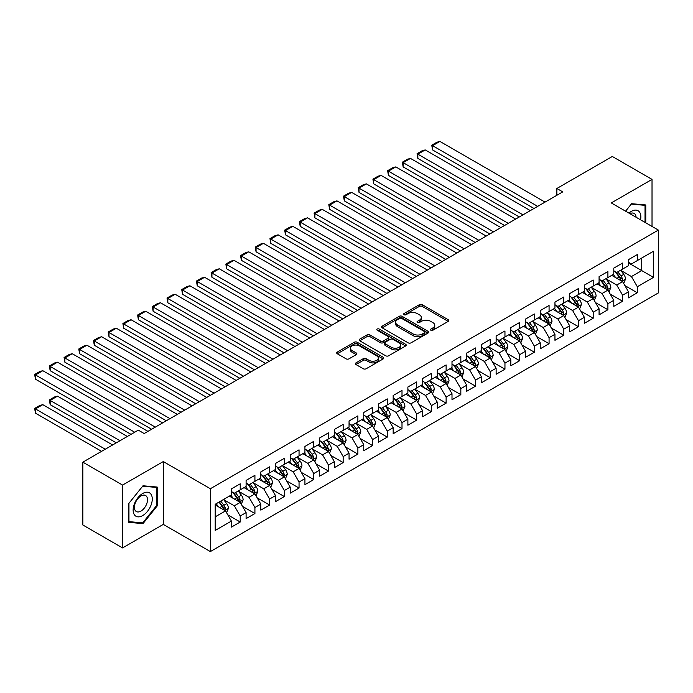 <?xml version="1.0" encoding="UTF-8"?>
<svg xmlns="http://www.w3.org/2000/svg" width="693" height="693" viewBox="0 0 693 693"><rect width="100%" height="100%" fill="white"/><g stroke="black" fill="none" stroke-linecap="round" stroke-linejoin="round"><path stroke-width="1.04" d="M430.864 330.232A1.429 0.823 0 0 0 432.891 330.232L448.224 321.37A2.044 1.178 0 0 0 448.821 320.538A2.044 1.178 0 0 0 448.224 319.707L422.245 304.703A2.044 1.178 0 0 0 419.352 304.703L404.019 313.557A1.429 0.823 0 0 0 403.595 314.146A1.429 0.823 0 0 0 404.019 314.726A1.429 0.823 0 0 0 406.037 314.726L408.021 313.582A6.532 3.768 0 0 1 417.264 313.582L419.43 314.83A6.532 3.768 0 0 1 421.335 317.498A6.532 3.768 0 0 1 419.43 320.166L417.437 321.309A1.429 0.823 0 0 0 417.021 321.899A1.429 0.823 0 0 0 417.437 322.479A1.429 0.823 0 0 0 419.464 322.479L421.448 321.335A6.532 3.768 0 0 1 430.682 321.335L432.848 322.583A6.532 3.768 0 0 1 434.762 325.251A6.532 3.768 0 0 1 432.848 327.919L430.864 329.062A1.429 0.823 0 0 0 430.448 329.643A1.429 0.823 0 0 0 430.864 330.232L430.864 329.062M355.977 362.881A2.044 1.178 0 0 0 355.379 363.712A2.044 1.178 0 0 0 355.977 364.544L363.271 368.754A2.044 1.178 0 0 0 366.155 368.754L383.194 358.922A2.044 1.178 0 0 0 383.792 358.09A2.044 1.178 0 0 0 383.194 357.259L357.207 342.255A2.044 1.178 0 0 0 354.314 342.255L337.283 352.087A2.044 1.178 0 0 0 336.685 352.919A2.044 1.178 0 0 0 337.283 353.751L346.093 358.835A2.044 1.178 0 0 0 348.977 358.835L356.263 354.625A2.044 1.178 0 0 0 356.86 353.794A2.044 1.178 0 0 0 356.263 352.962L351.897 350.441A5.457 3.153 0 0 1 350.303 348.215A5.457 3.153 0 0 1 353.673 345.296A5.457 3.153 0 0 1 359.624 345.98L376.732 355.856A5.457 3.153 0 0 1 378.326 358.09A5.457 3.153 0 0 1 374.956 361.001A5.457 3.153 0 0 1 369.005 360.317L366.155 358.671A2.044 1.178 0 0 0 363.271 358.671L355.977 362.881L355.977 364.544L363.271 360.369L363.271 358.671M122.557 485.083L122.557 547.92L163.297 524.402L163.297 461.564L122.557 485.083L82.848 462.162L138.297 430.145L144.179 433.541L562.751 191.883L556.869 188.487L556.869 195.279M163.297 461.564L210.36 488.738L658.35 230.093L658.35 292.931L210.36 551.576L210.36 488.738M652.026 226.438L652.026 179.4L611.287 202.919L658.35 230.093M652.026 179.4L612.317 156.471L556.869 188.487M408.168 342.836A2.044 1.178 0 0 0 411.053 342.836L428.083 333.004A2.044 1.178 0 0 0 428.69 332.164A2.044 1.178 0 0 0 428.083 331.332L402.105 316.329A2.044 1.178 0 0 0 399.211 316.329L382.181 326.169A2.044 1.178 0 0 0 381.583 327.001A2.044 1.178 0 0 0 382.181 327.832L408.168 342.836M377.772 330.535A1.429 0.823 0 0 1 379.218 330.743L405.613 345.98L388.608 355.795A2.044 1.178 0 0 1 385.715 355.795L359.728 340.791L359.728 339.128A2.044 1.178 0 0 0 359.13 339.96A2.044 1.178 0 0 0 359.728 340.791M359.728 339.128L367.021 334.918A2.044 1.178 0 0 1 369.906 334.918L380.448 340.999A2.044 1.178 0 0 0 383.333 340.999L388.175 338.21A2.044 1.178 0 0 0 388.773 337.378A2.044 1.178 0 0 0 388.175 336.547L377.2 330.206A1.429 0.823 0 0 1 376.784 329.625A1.429 0.823 0 0 1 377.659 328.863A1.429 0.823 0 0 1 379.218 329.045L405.639 344.291A2.044 1.178 0 0 1 406.237 345.131A2.044 1.178 0 0 1 405.639 345.963L405.639 344.291M628.49 262.95L641.727 270.599L641.727 258.03L653.499 251.238L637.317 260.577L637.317 254.548L628.49 259.641L628.49 265.67L622.609 269.066L622.609 263.037L613.79 268.13L613.79 274.159L607.9 277.555L607.9 271.526L599.081 276.628L599.081 282.657L593.199 286.053L593.199 280.024L584.372 285.118L584.372 291.147L578.49 294.542L578.49 288.513L569.663 293.607L569.663 299.636L563.781 303.032L563.781 297.002L554.954 302.096L554.954 308.125L549.073 311.521L549.073 305.492L540.245 310.594L540.245 316.623L534.364 320.019L534.364 313.99L525.545 319.083L525.545 325.112L519.655 328.508L519.655 322.479L510.836 327.572L510.836 333.602L504.954 336.997L504.954 330.968L496.127 336.062L496.127 342.091L490.246 345.486L490.246 339.457L481.418 344.551L481.418 350.58L475.537 353.984L475.537 347.955L466.71 353.049L466.71 359.078L460.828 362.474L460.828 356.445L452.001 361.538L452.001 367.567L446.119 370.963L446.119 364.934L437.3 370.027L437.3 376.056L431.41 379.452L431.41 373.423L422.591 378.517L422.591 384.546L416.71 387.941L416.71 381.921L407.882 387.015L407.882 393.044L402.001 396.439L402.001 390.41L393.174 395.504L393.174 401.533L387.292 404.929L387.292 398.899L378.465 403.993L378.465 410.022L372.583 413.418L372.583 407.389L363.756 412.482L363.756 418.511L357.874 421.907L357.874 415.878L349.055 420.98L349.055 427.009L343.165 430.405L343.165 424.376L334.347 429.469L334.347 435.499L328.465 438.894L328.465 432.865L319.638 437.959L319.638 443.988L313.756 447.383L313.756 441.354L304.929 446.448L304.929 452.477L299.047 455.873L299.047 449.844L290.22 454.946L290.22 460.975L284.338 464.371L284.338 458.342L275.511 463.435L275.511 469.464L269.629 472.86L269.629 466.831L260.811 471.924L260.811 477.953L254.92 481.349L254.92 475.32L246.102 480.414L246.102 486.443L240.22 489.838L240.22 483.809L231.393 488.903L231.393 494.932L215.211 504.279L215.211 530.431L231.393 521.093L225.511 510.897L215.211 504.954M653.499 251.238L653.499 277.391L637.317 286.729L631.436 276.542L620.772 270.383M624.887 285.585L637.317 292.758L637.317 286.729M637.317 292.758L628.49 297.851L628.49 291.822L622.609 295.218L616.727 285.031L606.063 278.872M610.186 294.075L622.609 301.247L622.609 295.218M622.609 301.247L613.79 306.341L613.79 300.32L607.9 303.716L602.018 293.52L591.354 287.37M595.478 302.564L607.9 309.745L607.9 303.716M607.9 309.745L599.081 314.839L599.081 308.809L593.199 312.205L587.309 302.018L576.654 295.859M580.769 311.062L593.199 318.234L593.199 312.205M593.199 318.234L584.372 323.328L584.372 317.299L578.49 320.694L572.609 310.507L561.945 304.348M566.06 319.551L578.49 326.724L578.49 320.694M578.49 326.724L569.663 331.817L569.663 325.788L563.781 329.184L557.9 318.997L547.236 312.838M551.351 328.04L563.781 335.213L563.781 329.184M563.781 335.213L554.954 340.306L554.954 334.277L549.073 337.682L543.191 327.486L532.527 321.335M536.642 336.529L549.073 343.711L549.073 337.682M549.073 343.711L540.245 348.804L540.245 342.775L534.364 346.171L528.482 335.975L517.818 329.825M521.942 345.019L534.364 352.2L534.364 346.171M534.364 352.2L525.545 357.293L525.545 351.264L519.655 354.66L513.773 344.473L503.109 338.314M507.233 353.517L519.655 360.689L519.655 354.66M519.655 360.689L510.836 365.783L510.836 359.754L504.954 363.149L499.064 352.962L488.409 346.803M492.524 362.006L504.954 369.178L504.954 363.149M504.954 369.178L496.127 374.272L496.127 368.243L490.246 371.639L484.364 361.451L473.7 355.301M477.815 370.495L490.246 377.668L490.246 371.639M490.246 377.668L481.418 382.77L481.418 376.741L475.537 380.136L469.655 369.941L458.991 363.79M463.106 378.984L475.537 386.166L475.537 380.136M475.537 386.166L466.71 391.259L466.71 385.23L460.828 388.626L454.946 378.439L444.282 372.28M448.397 387.482L460.828 394.655L460.828 388.626M460.828 394.655L452.001 399.748L452.001 393.719L446.119 397.115L440.237 386.928L429.573 380.769M433.697 395.972L446.119 403.144L446.119 397.115M446.119 403.144L437.3 408.238L437.3 402.209L431.41 405.604L425.528 395.417L414.864 389.258M418.988 404.461L431.41 411.633L431.41 405.604M431.41 411.633L422.591 416.736L422.591 410.706L416.71 414.102L410.819 403.906L400.164 397.756M404.279 412.95L416.71 420.131L416.71 414.102M416.71 420.131L407.882 425.225L407.882 419.196L402.001 422.591L396.119 412.404L385.455 406.245M389.57 421.448L402.001 428.62L402.001 422.591M402.001 428.62L393.174 433.714L393.174 427.685L387.292 431.081L381.41 420.894L370.746 414.735M374.861 429.937L387.292 437.11L387.292 431.081M387.292 437.11L378.465 442.203L378.465 436.174L372.583 439.57L366.701 429.383L356.037 423.224M360.152 438.426L372.583 445.599L372.583 439.57M372.583 445.599L363.756 450.693L363.756 444.672L357.874 448.068L351.992 437.872L341.328 431.722M345.452 446.916L357.874 454.097L357.874 448.068M357.874 454.097L349.055 459.19L349.055 453.161L343.165 456.557L337.283 446.37L326.62 440.211M330.743 455.414L343.165 462.586L343.165 456.557M343.165 462.586L334.347 467.68L334.347 461.651L328.465 465.046L322.574 454.859L311.919 448.7M316.034 463.903L328.465 471.075L328.465 465.046M328.465 471.075L319.638 476.169L319.638 470.14L313.756 473.536L307.874 463.348L297.21 457.189M301.325 472.392L313.756 479.565L313.756 473.536M313.756 479.565L304.929 484.658L304.929 478.629L299.047 482.033L293.165 471.838L282.501 465.687M286.616 480.881L299.047 488.063L299.047 482.033M299.047 488.063L290.22 493.156L290.22 487.127L284.338 490.523L278.456 480.327L267.793 474.177M271.907 489.371L284.338 496.552L284.338 490.523M284.338 496.552L275.511 501.645L275.511 495.616L269.629 499.012L263.747 488.825L253.084 482.666M257.207 497.869L269.629 505.041L269.629 499.012M269.629 505.041L260.811 510.135L260.811 504.106L254.92 507.501L249.038 497.314L238.375 491.155M242.498 506.358L254.92 513.53L254.92 507.501M254.92 513.53L246.102 518.624L246.102 512.595L240.22 515.99L234.329 505.803L223.674 499.653M227.789 514.847L240.22 522.02L240.22 515.99M240.22 522.02L231.393 527.122L231.393 521.093M231.393 491.536L234.329 493.234L240.22 489.838M215.211 516.839L225.511 510.897M246.102 483.047L249.038 484.745L254.92 481.349M234.329 505.803L240.22 502.408L229.331 496.127M246.102 512.595L240.22 502.408M260.811 474.558L263.747 476.256L269.629 472.86M249.038 497.314L254.92 493.918L244.04 487.629M260.811 504.106L254.92 493.918M275.511 466.068L278.456 467.766L284.338 464.371M263.747 488.825L269.629 485.429L258.749 479.14M275.511 495.616L269.629 485.429M290.22 457.571L293.165 459.268L299.047 455.873M278.456 480.327L284.338 476.931L273.458 470.651M290.22 487.127L284.338 476.931M304.929 449.081L307.874 450.779L313.756 447.383M293.165 471.838L299.047 468.442L288.167 462.162M304.929 478.629L299.047 468.442M319.638 440.592L322.574 442.29L328.465 438.894M307.874 463.348L313.756 459.953L302.867 453.672M319.638 470.14L313.756 459.953M334.347 432.103L337.283 433.801L343.165 430.405M322.574 454.859L328.465 451.464L317.576 445.175M334.347 461.651L328.465 451.464M349.055 423.605L351.992 425.311L357.874 421.907M337.283 446.37L343.165 442.966L332.285 436.685M349.055 453.161L343.165 442.966M363.756 415.116L366.701 416.814L372.583 413.418M351.992 437.872L357.874 434.476L346.994 428.196M363.756 444.672L357.874 434.476M378.465 406.626L381.41 408.324L387.292 404.929M366.701 429.383L372.583 425.987L361.703 419.707M378.465 436.174L372.583 425.987M393.174 398.137L396.119 399.835L402.001 396.439M381.41 420.894L387.292 417.498L376.412 411.209M393.174 427.685L387.292 417.498M407.882 389.648L410.819 391.346L416.71 387.941M396.119 412.404L402.001 409.009L391.112 402.72M407.882 419.196L402.001 409.009M422.591 381.15L425.528 382.848L431.41 379.452M410.819 403.906L416.71 400.511L405.821 394.23M422.591 410.706L416.71 400.511M437.3 372.661L440.237 374.359L446.119 370.963M425.528 395.417L431.41 392.021L420.53 385.741M437.3 402.209L431.41 392.021M452.001 364.171L454.946 365.869L460.828 362.474M440.237 386.928L446.119 383.532L435.239 377.243M452.001 393.719L446.119 383.532M466.71 355.682L469.655 357.38L475.537 353.984M454.946 378.439L460.828 375.043L449.948 368.754M466.71 385.23L460.828 375.043M481.418 347.184L484.364 348.882L490.246 345.486M469.655 369.941L475.537 366.545L464.656 360.265M481.418 376.741L475.537 366.545M496.127 338.695L499.064 340.393L504.954 336.997M484.364 361.451L490.246 358.056L479.357 351.775M496.127 368.243L490.246 358.056M510.836 330.206L513.773 331.904L519.655 328.508M499.064 352.962L504.954 349.567L494.066 343.278M510.836 359.754L504.954 349.567M525.545 321.717L528.482 323.414L534.364 320.019M513.773 344.473L519.655 341.077L508.775 334.788M525.545 351.264L519.655 341.077M540.245 313.219L543.191 314.917L549.073 311.521M528.482 335.975L534.364 332.579L523.484 326.299M540.245 342.775L534.364 332.579M554.954 304.729L557.9 306.427L563.781 303.032M543.191 327.486L549.073 324.09L538.192 317.81M554.954 334.277L549.073 324.09M569.663 296.24L572.609 297.938L578.49 294.542M557.9 318.997L563.781 315.601L552.901 309.321M569.663 325.788L563.781 315.601M584.372 287.751L587.309 289.449L593.199 286.053M572.609 310.507L578.49 307.112L567.602 300.823M584.372 317.299L578.49 307.112M599.081 279.253L602.018 280.96L607.9 277.555M587.309 302.018L593.199 298.614L582.311 292.333M599.081 308.809L593.199 298.614M613.79 270.764L616.727 272.462L622.609 269.066M602.018 293.52L607.9 290.124L597.019 283.844M613.79 300.32L607.9 290.124M628.49 262.275L631.436 263.972L637.317 260.577M616.727 285.031L622.609 281.635L611.728 275.355M628.49 291.822L622.609 281.635M82.848 462.162L82.848 524.999L122.557 547.92M163.297 524.402L210.36 551.576M631.436 276.542L641.727 270.599L653.499 277.391M645.772 222.834L645.772 204.963L631.583 203.699L625.571 211.166M157.19 505.968L157.19 487.049L143.001 485.776L128.811 503.43L128.811 522.357L143.001 523.622L157.19 505.968L156.453 505.543M431.436 330.431L432.848 329.617A6.532 3.768 0 0 0 434.762 326.949L434.762 325.251M421.335 317.498L421.335 319.196A6.532 3.768 0 0 1 419.43 321.864L418.009 322.678M448.198 321.387L422.245 306.401A2.044 1.178 0 0 0 419.352 306.401L404.582 314.925M428.057 333.012L402.105 318.026A2.044 1.178 0 0 0 399.211 318.026L382.207 327.85L382.181 326.169M424.48 332.753A1.429 0.823 0 0 0 424.896 332.164A1.429 0.823 0 0 0 424.48 331.583L401.671 318.416A1.429 0.823 0 0 0 399.644 318.416L397.557 319.62A6.532 3.768 0 0 0 395.642 322.288A6.532 3.768 0 0 0 397.557 324.956L413.149 333.957A6.532 3.768 0 0 0 422.384 333.957L424.48 332.753L424.48 334.45A1.429 0.823 0 0 0 424.896 333.861L424.896 332.164M395.642 322.288L395.642 323.986A6.532 3.768 0 0 0 397.557 326.654L397.557 324.956M424.48 334.45L422.384 335.655A6.532 3.768 0 0 1 413.149 335.655L397.557 326.654M359.762 340.809L367.021 336.616L367.021 334.918M388.773 337.378L388.773 339.076A2.044 1.178 0 0 1 388.175 339.908L383.333 342.697A2.044 1.178 0 0 1 380.448 342.697L369.906 336.616A2.044 1.178 0 0 0 367.021 336.616M391.38 347.314A5.457 3.153 0 0 0 397.332 347.999A5.457 3.153 0 0 0 400.71 345.088A5.457 3.153 0 0 0 399.107 342.853L393.078 339.379A2.044 1.178 0 0 0 390.194 339.379L385.36 342.169A2.044 1.178 0 0 0 384.762 343A2.044 1.178 0 0 0 385.36 343.832L391.38 347.314L391.38 349.012A5.457 3.153 0 0 0 397.332 349.696A5.457 3.153 0 0 0 400.71 346.786L400.71 345.088M384.762 343L384.762 344.698A2.044 1.178 0 0 0 385.36 345.53L385.36 343.832M391.38 349.012L385.36 345.53M378.326 358.09L378.326 359.788A5.457 3.153 0 0 1 374.956 362.699A5.457 3.153 0 0 1 369.005 362.015L366.155 360.369A2.044 1.178 0 0 0 363.271 360.369M350.303 348.215L350.303 349.913A5.457 3.153 0 0 0 351.897 352.139L351.897 350.441M356.263 352.962L356.263 354.625L351.897 352.139M383.16 358.939L357.207 343.953A2.044 1.178 0 0 0 354.314 343.953L337.309 353.768M141.502 522.756L143.001 523.622M623.7 283.524L625.519 279.071A5.509 3.179 -120 0 0 623.761 274.376L620.642 270.209M615.661 277.624L613.288 274.454M432.562 183.888L504.582 225.468L403.144 166.9L402.338 162.188L407.484 159.217L410.499 158.411L403.144 162.656L403.144 166.9M621.569 281.037L622.548 279.305A5.509 3.179 -120 0 0 620.971 275.987L617.844 271.821M616.06 272.08L619.923 277.235A2.807 1.62 60 0 1 620.434 278.084L622.548 279.305M615.089 271.517L619.204 277.009A5.509 3.179 60 0 1 620.781 280.327L620.893 280.648M537.673 206.358L432.562 145.669L432.562 149.922L534 208.48M545.027 202.113L439.916 141.424L432.562 145.669L431.748 145.209L436.902 142.23L439.916 141.424M432.562 149.922L431.748 145.209M608.991 292.013L610.819 287.56A5.509 3.179 -120 0 0 609.052 282.865L605.933 278.699M600.952 286.114L598.579 282.943M417.853 192.377L489.873 233.957L388.435 175.39L387.63 170.677L392.775 167.706L395.79 166.9L388.435 171.145L388.435 175.39M606.869 289.527L607.839 287.794A5.509 3.179 -120 0 0 606.262 284.485L603.135 280.31M601.351 280.57L605.214 285.724A2.807 1.62 60 0 1 605.725 286.573L607.839 287.794M600.381 280.015L604.495 285.499A5.509 3.179 60 0 1 606.072 288.816L606.184 289.137M594.282 300.502L596.11 296.05A5.509 3.179 -120 0 0 594.351 291.363L591.224 287.188M586.243 294.603L583.87 291.432M403.144 200.866L475.164 242.446L373.735 183.879L372.921 179.166L378.066 176.195L381.081 175.39L373.735 179.634L373.735 183.879M592.16 298.016L593.13 296.292A5.509 3.179 -120 0 0 591.553 292.974L588.426 288.799M586.65 289.059L590.505 294.213A2.807 1.62 60 0 1 591.016 295.062L593.13 296.292M585.68 288.505L589.786 293.988A5.509 3.179 60 0 1 591.363 297.306L591.475 297.626M522.964 214.847L417.853 154.167L417.853 158.411L519.291 216.97M530.318 210.603L425.207 149.922L417.853 154.167L417.047 153.699L422.193 150.727L425.207 149.922M417.853 158.411L417.047 153.699M508.264 223.345L402.338 162.188M515.618 219.101L410.499 158.411M640.557 219.82A13.522 7.805 120 0 0 639.57 212.153A13.522 7.805 120 0 0 628.932 213.106M636.079 217.238A9.252 5.345 120 0 0 635.212 214.397A9.252 5.345 120 0 0 634.173 213.427A9.252 5.345 120 0 0 629.928 213.687M631.262 204.097L645.036 205.345L645.036 222.41M644.126 204.816L645.036 205.345M625.606 211.183L631.288 204.114M134.425 514.83A13.522 7.805 120 0 0 147.488 511.33A13.522 7.805 120 0 0 150.987 494.23A13.522 7.805 120 0 0 137.924 497.73A13.522 7.805 120 0 0 134.425 514.83M135.3 510.576A9.252 5.345 120 0 0 136.339 511.538A9.252 5.345 120 0 0 144.95 507.224A9.252 5.345 120 0 0 146.63 496.474A9.252 5.345 120 0 0 145.591 495.512A9.252 5.345 120 0 0 136.98 499.835A9.252 5.345 120 0 0 135.3 510.576M142.706 486.191L156.453 487.422L156.453 505.76L142.706 522.869L128.959 521.638L128.959 503.3L142.68 486.183M155.544 486.902L156.453 487.422M579.573 308.991L581.401 304.548A5.509 3.179 -120 0 0 579.643 299.852L576.515 295.677M571.534 303.092L569.161 299.922M388.435 209.355L460.464 250.935L359.026 192.377L358.212 187.664L363.366 184.693L366.38 183.879L359.026 188.132L359.026 192.377M577.451 306.505L578.421 304.781A5.509 3.179 -120 0 0 576.845 301.464L573.726 297.297M571.942 297.557L575.796 302.702A2.807 1.62 60 0 1 576.307 303.56L578.421 304.781M570.971 296.994L575.077 302.486A5.509 3.179 60 0 1 576.663 305.795L576.767 306.115M564.873 317.489L566.692 313.037A5.509 3.179 -120 0 0 564.934 308.342L561.806 304.175M556.834 311.59L554.452 308.42M373.735 217.845L445.755 259.433L344.317 200.866L343.503 196.154L348.657 193.182L351.672 192.377L344.317 196.621L344.317 200.866M562.742 315.003L563.721 313.271A5.509 3.179 -120 0 0 562.136 309.953L559.017 305.786M557.233 306.046L561.087 311.192A2.807 1.62 60 0 1 561.599 312.049L563.721 313.271M556.262 305.483L560.377 310.975A5.509 3.179 60 0 1 561.954 314.293L562.066 314.605M493.555 231.834L387.63 170.677M500.909 227.59L395.79 166.9M478.846 240.324L372.921 179.166M486.2 236.079L381.081 175.39M550.164 325.979L551.983 321.526A5.509 3.179 -120 0 0 550.225 316.831L547.098 312.664M542.125 320.079L539.752 316.909M359.026 226.342L431.046 267.922L329.608 209.355L328.803 204.643L333.948 201.672L336.963 200.866L329.608 205.111L329.608 209.355M548.033 323.492L549.012 321.76A5.509 3.179 -120 0 0 547.435 318.451L544.308 314.276M542.524 314.535L546.379 319.69A2.807 1.62 60 0 1 546.89 320.538L549.012 321.76M541.554 313.972L545.668 319.464A5.509 3.179 60 0 1 547.245 322.782L547.357 323.103M464.137 248.813L358.212 187.664M471.491 244.568L366.38 183.879M535.455 334.468L537.274 330.015A5.509 3.179 -120 0 0 535.516 325.329L532.397 321.154M527.416 328.569L525.043 325.398M344.317 234.832L416.337 276.412L314.899 217.845L314.094 213.132L319.239 210.161L322.254 209.355L314.899 213.6L314.899 217.845M533.324 331.982L534.303 330.249A5.509 3.179 -120 0 0 532.726 326.94L529.599 322.765M527.815 323.025L531.678 328.179A2.807 1.62 60 0 1 532.189 329.028L534.303 330.249M526.845 322.47L530.959 327.954A5.509 3.179 60 0 1 532.536 331.271L532.648 331.592M449.428 257.311L343.503 196.154M456.782 253.058L351.672 192.377M520.746 342.957L522.574 338.513A5.509 3.179 -120 0 0 520.807 333.818L517.688 329.643M512.707 337.058L510.334 333.887M329.608 243.321L401.628 284.901L300.19 226.342L299.385 221.63L304.53 218.659L307.545 217.845L300.19 222.098L300.19 226.342M518.624 340.471L519.594 338.747A5.509 3.179 -120 0 0 518.017 335.429L514.89 331.263M513.106 331.523L516.969 336.668A2.807 1.62 60 0 1 517.48 337.526L519.594 338.747M512.136 330.959L516.25 336.451A5.509 3.179 60 0 1 517.827 339.761L517.94 340.081M506.037 351.446L507.865 347.002A5.509 3.179 -120 0 0 506.107 342.307L502.979 338.141M497.998 345.556L495.625 342.385M314.899 251.81L386.919 293.399L285.49 234.832L284.676 230.119L289.821 227.148L292.836 226.342L285.49 230.587L285.49 234.832M503.915 348.969L504.885 347.236A5.509 3.179 -120 0 0 503.309 343.919L500.181 339.752M498.406 340.012L502.26 345.157A2.807 1.62 60 0 1 502.771 346.015L504.885 347.236M497.435 339.449L501.541 344.941A5.509 3.179 60 0 1 503.118 348.258L503.231 348.57M491.328 359.944L493.156 355.492A5.509 3.179 -120 0 0 491.398 350.797L488.27 346.63M483.29 354.045L480.916 350.875M300.19 260.308L372.219 301.888L270.781 243.321L269.967 238.609L275.121 235.637L278.136 234.832L270.781 239.076L270.781 243.321M489.206 357.458L490.176 355.726A5.509 3.179 -120 0 0 488.6 352.408L485.481 348.241M483.697 348.501L487.551 353.655A2.807 1.62 60 0 1 488.063 354.504L490.176 355.726M482.726 347.938L486.832 353.43A5.509 3.179 60 0 1 488.418 356.748L488.522 357.068M476.628 368.433L478.447 363.981A5.509 3.179 -120 0 0 476.689 359.286L473.562 355.119M468.589 362.534L466.207 359.364M285.49 268.797L357.51 310.377L256.072 251.81L255.258 247.098L260.412 244.127L263.427 243.321L256.072 247.566L256.072 251.81M474.497 365.947L475.476 364.215A5.509 3.179 -120 0 0 473.891 360.906L470.772 356.73M468.988 356.99L472.843 362.144A2.807 1.62 60 0 1 473.354 362.993L475.476 364.215M468.018 356.436L472.132 361.919A5.509 3.179 60 0 1 473.709 365.237L473.821 365.558M461.919 376.923L463.738 372.479A5.509 3.179 -120 0 0 461.98 367.784L458.853 363.608M453.88 371.024L451.507 367.853M270.781 277.287L342.801 318.867L241.363 260.308L240.558 255.596L245.703 252.616L248.718 251.81L241.363 256.055L241.363 260.308M459.788 374.437L460.767 372.713A5.509 3.179 -120 0 0 459.19 369.395L456.063 365.22M454.279 365.48L458.134 370.634A2.807 1.62 60 0 1 458.645 371.491L460.767 372.713M453.309 364.925L457.423 370.417A5.509 3.179 60 0 1 459 373.726L459.112 374.047M447.21 385.412L449.029 380.968A5.509 3.179 -120 0 0 447.271 376.273L444.152 372.098M439.171 379.521L436.798 376.351M256.072 285.776L328.092 327.365L226.654 268.797L225.849 264.085L230.994 261.114L234.009 260.308L226.654 264.553L226.654 268.797M445.079 382.934L446.058 381.202A5.509 3.179 -120 0 0 444.482 377.884L441.354 373.718M439.57 373.977L443.433 379.123A2.807 1.62 60 0 1 443.944 379.981L446.058 381.202M438.6 373.414L442.714 378.906A5.509 3.179 60 0 1 444.291 382.215L444.404 382.536M432.501 393.91L434.329 389.457A5.509 3.179 -120 0 0 432.562 384.762L429.443 380.596M424.462 388.011L422.089 384.84M241.363 294.274L313.383 335.854L211.945 277.287L211.14 272.574L216.285 269.603L219.3 268.797L211.945 273.042L211.945 277.287M430.379 391.424L431.349 389.691A5.509 3.179 -120 0 0 429.773 386.373L426.645 382.207M424.861 382.467L428.724 387.621A2.807 1.62 60 0 1 429.236 388.47L431.349 389.691M423.891 381.904L428.005 387.396A5.509 3.179 60 0 1 429.582 390.713L429.695 391.034M417.792 402.399L419.62 397.947A5.509 3.179 -120 0 0 417.862 393.252L414.735 389.085M409.754 396.5L407.38 393.329M226.654 302.763L298.674 344.343L197.245 285.776L196.431 281.063L201.576 278.092L204.591 277.287L197.245 281.531L197.245 285.776M415.67 399.913L416.64 398.18A5.509 3.179 -120 0 0 415.064 394.871L411.937 390.696M410.161 390.956L414.016 396.11A2.807 1.62 60 0 1 414.527 396.959L416.64 398.18M409.191 390.402L413.297 395.885A5.509 3.179 60 0 1 414.873 399.203L414.986 399.523M403.083 410.888L404.911 406.436A5.509 3.179 -120 0 0 403.153 401.749L400.026 397.574M395.045 404.989L392.671 401.819M211.945 311.252L283.974 352.832L182.536 294.274L181.722 289.561L186.876 286.581L189.891 285.776L182.536 290.02L182.536 294.274M400.961 408.402L401.931 406.678A5.509 3.179 -120 0 0 400.355 403.361L397.236 399.185M395.452 399.445L399.307 404.599A2.807 1.62 60 0 1 399.818 405.457L401.931 406.678M394.482 398.891L398.588 404.374A5.509 3.179 60 0 1 400.173 407.692L400.277 408.012M388.383 419.378L390.202 414.934A5.509 3.179 -120 0 0 388.444 410.239L385.317 406.063M380.344 413.478L377.962 410.317M197.245 319.742L269.265 361.322L167.827 302.763L167.013 298.051L172.167 295.079L175.182 294.274L167.827 298.518L167.827 302.763M386.252 416.9L387.231 415.168A5.509 3.179 -120 0 0 385.646 411.85L382.527 407.683M380.743 407.943L384.598 413.089A2.807 1.62 60 0 1 385.109 413.946L387.231 415.168M379.773 407.38L383.887 412.872A5.509 3.179 60 0 1 385.464 416.181L385.577 416.502M373.674 427.876L375.493 423.423A5.509 3.179 -120 0 0 373.735 418.728L370.608 414.561M365.635 421.976L363.262 418.806M182.536 328.231L254.556 369.819L153.118 311.252L152.313 306.54L157.458 303.569L160.473 302.763L153.118 307.008L153.118 311.252M371.543 425.389L372.522 423.657A5.509 3.179 -120 0 0 370.946 420.339L367.818 416.172M366.034 416.432L369.889 421.587A2.807 1.62 60 0 1 370.4 422.435L372.522 423.657M365.064 415.869L369.178 421.361A5.509 3.179 60 0 1 370.755 424.679L370.868 425M358.965 436.365L360.784 431.912A5.509 3.179 -120 0 0 359.026 427.217L355.907 423.051M350.927 430.466L348.553 427.295M167.827 336.729L239.847 378.309L138.409 319.742L137.604 315.029L142.749 312.058L145.764 311.252L138.409 315.497L138.409 319.742M356.834 433.879L357.813 432.146A5.509 3.179 -120 0 0 356.237 428.837L353.109 424.662M351.325 424.922L355.188 430.076A2.807 1.62 60 0 1 355.7 430.925L357.813 432.146M350.355 424.359L354.469 429.851A5.509 3.179 60 0 1 356.046 433.168L356.159 433.489M344.256 444.854L346.084 440.401A5.509 3.179 -120 0 0 344.317 435.715L341.199 431.54M336.218 438.955L333.844 435.784M153.118 345.218L225.138 386.798L123.701 328.231L122.895 323.518L128.04 320.547L131.055 319.742L123.701 323.986L123.701 328.231M342.134 442.368L343.104 440.644A5.509 3.179 -120 0 0 341.528 437.326L338.401 433.151M336.616 433.411L340.48 438.565A2.807 1.62 60 0 1 340.991 439.414L343.104 440.644M335.646 432.856L339.761 438.34A5.509 3.179 60 0 1 341.337 441.658L341.45 441.978M329.547 453.343L331.375 448.899A5.509 3.179 -120 0 0 329.617 444.204L326.49 440.029M321.509 447.444L319.135 444.274M138.409 353.707L210.429 395.287L109 336.729L108.186 332.016L113.331 329.045L116.346 328.231L109 332.484L109 336.729M327.425 450.857L328.395 449.133A5.509 3.179 -120 0 0 326.819 445.816L323.692 441.649M321.916 441.909L325.771 447.054A2.807 1.62 60 0 1 326.282 447.912L328.395 449.133M320.946 441.346L325.052 446.838A5.509 3.179 60 0 1 326.628 450.147L326.741 450.467M314.839 461.841L316.666 457.389A5.509 3.179 -120 0 0 314.908 452.694L311.781 448.527M306.8 455.942L304.426 452.772M123.701 362.196L195.729 403.785L94.291 345.218L93.477 340.506L98.631 337.534L101.646 336.729L94.291 340.973L94.291 345.218M312.716 459.355L313.686 457.623A5.509 3.179 -120 0 0 312.11 454.305L308.991 450.138M307.207 450.398L311.062 455.544A2.807 1.62 60 0 1 311.573 456.401L313.686 457.623M306.237 449.835L310.343 455.327A5.509 3.179 60 0 1 311.928 458.645L312.032 458.957M300.138 470.33L301.957 465.878A5.509 3.179 -120 0 0 300.199 461.183L297.072 457.016M292.099 464.431L289.717 461.261M109 370.694L181.02 412.274L79.582 353.707L78.768 348.995L83.922 346.024L86.937 345.218L79.582 349.463L79.582 353.707M298.007 467.844L298.986 466.112A5.509 3.179 -120 0 0 297.401 462.803L294.282 458.627M292.498 458.887L296.353 464.041A2.807 1.62 60 0 1 296.864 464.89L298.986 466.112M291.528 458.324L295.642 463.816A5.509 3.179 60 0 1 297.219 467.134L297.332 467.454M285.429 478.82L287.249 474.367A5.509 3.179 -120 0 0 285.49 469.681L282.363 465.505M277.391 472.921L275.017 469.75M94.291 379.184L166.311 420.764L64.873 362.196L64.068 357.484L69.213 354.513L72.228 353.707L64.873 357.952L64.873 362.196M283.298 476.334L284.277 474.601A5.509 3.179 -120 0 0 282.701 471.292L279.574 467.117M277.789 467.377L281.644 472.531A2.807 1.62 60 0 1 282.155 473.38L284.277 474.601M276.819 466.822L280.934 472.305A5.509 3.179 60 0 1 282.51 475.623L282.623 475.944M270.72 487.309L272.54 482.865A5.509 3.179 -120 0 0 270.781 478.17L267.663 473.995M262.682 481.41L260.308 478.239M79.582 387.673L151.602 429.253L50.165 370.694L49.359 365.982L54.504 363.011L57.519 362.196L50.165 366.45L50.165 370.694M268.589 484.823L269.568 483.099A5.509 3.179 -120 0 0 267.992 479.781L264.865 475.615M263.08 475.874L266.944 481.02A2.807 1.62 60 0 1 267.455 481.878L269.568 483.099M262.11 475.311L266.225 480.803A5.509 3.179 60 0 1 267.801 484.112L267.914 484.433M256.012 495.798L257.839 491.354A5.509 3.179 -120 0 0 256.072 486.659L252.954 482.493M247.973 489.908L245.599 486.737M64.873 396.162L131.012 434.346L35.456 379.184L34.65 374.471L39.796 371.5L42.81 370.694L35.456 374.939L35.456 379.184M253.889 493.321L254.859 491.588A5.509 3.179 -120 0 0 253.283 488.27L250.156 484.104M248.371 484.364L252.235 489.509A2.807 1.62 60 0 1 252.746 490.367L254.859 491.588M247.401 483.801L251.516 489.293A5.509 3.179 60 0 1 253.092 492.61L253.205 492.922M241.303 504.296L243.13 499.844A5.509 3.179 -120 0 0 241.372 495.149L238.245 490.982M119.984 440.722L50.165 400.415L57.519 396.162L127.339 436.477M233.264 498.397L230.89 495.226M50.165 404.66L49.359 399.948L50.165 400.415L50.165 404.66L116.303 442.844M239.18 501.81L240.15 500.077A5.509 3.179 -120 0 0 238.574 496.76L235.447 492.593M233.671 492.853L237.526 498.007A2.807 1.62 60 0 1 238.037 498.856L240.15 500.077M232.701 492.29L236.807 497.782A5.509 3.179 60 0 1 238.383 501.1L238.496 501.42M49.359 399.948L54.504 396.976L57.519 396.162M226.594 512.785L228.421 508.333A5.509 3.179 -120 0 0 226.663 503.638L223.536 499.471M105.275 449.211L35.456 408.905L42.81 404.66L112.63 444.967M218.555 506.886L216.181 503.716M35.456 413.149L34.65 408.437L35.456 408.905L35.456 413.149L101.594 451.334M224.471 510.299L225.442 508.567A5.509 3.179 -120 0 0 223.865 505.258L220.746 501.082M219.36 501.879L222.817 506.496A2.807 1.62 60 0 1 223.328 507.345L225.442 508.567M218.979 502.104L222.098 506.271A5.509 3.179 60 0 1 223.683 509.589L223.796 509.909M34.65 408.437L39.796 405.466L42.81 404.66M434.719 265.8L328.803 204.643M442.073 261.556L336.963 200.866M420.019 274.289L314.094 213.132M427.373 270.045L322.254 209.355M405.31 282.779L299.385 221.63M412.664 278.534L307.545 217.845M390.601 291.277L284.676 230.119M397.955 287.023L292.836 226.342M375.892 299.766L269.967 238.609M383.246 295.521L278.136 234.832M361.183 308.255L255.258 247.098M368.537 304.01L263.427 243.321M346.474 316.744L240.558 255.596M353.828 312.5L248.718 251.81M331.774 325.234L225.849 264.085M339.128 320.989L234.009 260.308M317.065 333.731L211.14 272.574M324.419 329.487L219.3 268.797M302.356 342.221L196.431 281.063M309.71 337.976L204.591 277.287M287.647 350.71L181.722 289.561M295.001 346.465L189.891 285.776M272.938 359.199L167.013 298.051M280.293 354.955L175.182 294.274M258.229 367.697L152.313 306.54M265.584 363.444L160.473 302.763M243.529 376.186L137.604 315.029M250.883 371.942L145.764 311.252M228.82 384.676L122.895 323.518M236.174 380.431L131.055 319.742M214.111 393.165L108.186 332.016M221.465 388.92L116.346 328.231M199.402 401.663L93.477 340.506M206.757 397.41L101.646 336.729M184.693 410.152L78.768 348.995M192.048 405.907L86.937 345.218M169.984 418.641L64.068 357.484M177.339 414.397L72.228 353.707M155.284 427.131L49.359 365.982M162.638 422.886L57.519 362.196M134.693 432.224L34.65 374.471M147.93 431.375L42.81 370.694M432.848 329.617L432.848 327.919M417.437 322.479L417.437 321.309M419.43 321.864L419.43 320.166M404.019 314.726L404.019 313.557M419.352 306.401L419.352 304.703M422.245 306.401L422.245 304.703M448.224 321.37L448.224 319.707M399.211 318.026L399.211 316.329M402.105 318.026L402.105 316.329M428.083 333.004L428.083 331.332M413.149 335.655L413.149 333.957M422.384 335.655L422.384 333.957M369.906 336.616L369.906 334.918M380.448 342.697L380.448 340.999M383.333 342.697L383.333 340.999M388.175 339.908L388.175 338.21M379.218 330.743L379.218 329.045M366.155 360.369L366.155 358.671M369.005 362.015L369.005 360.317M337.283 353.751L337.283 352.087M354.314 343.953L354.314 342.255M357.207 343.953L357.207 342.255M383.194 358.922L383.194 357.259M621.916 281.237L625.484 279.175M620.971 275.987L623.761 274.376M616.9 278.335L619.204 277.009M607.215 289.726L610.776 287.664M606.262 284.485L609.052 282.865M602.191 286.833L604.495 285.499M592.506 298.215L596.075 296.162M591.553 292.974L594.351 291.363M587.482 295.322L589.786 293.988M577.797 306.713L581.366 304.651M576.845 301.464L579.643 299.852M572.782 303.811L575.077 302.486M563.088 315.202L566.657 313.141M562.136 309.953L564.934 308.342M558.073 312.3L560.377 310.975M548.38 323.692L551.949 321.63M547.435 318.451L550.225 316.831M543.364 320.798L545.668 319.464M533.671 332.181L537.24 330.128M532.726 326.94L535.516 325.329M528.655 329.288L530.959 327.954M518.97 340.679L522.531 338.617M518.017 335.429L520.807 333.818M513.946 337.777L516.25 336.451M504.261 349.168L507.83 347.106M503.309 343.919L506.107 342.307M499.237 346.266L501.541 344.941M489.553 357.657L493.121 355.596M488.6 352.408L491.398 350.797M484.537 354.764L486.832 353.43M474.844 366.147L478.413 364.094M473.891 360.906L476.689 359.286M469.828 363.253L472.132 361.919M460.135 374.644L463.704 372.583M459.19 369.395L461.98 367.784M455.119 371.743L457.423 370.417M445.426 383.134L448.995 381.072M444.482 377.884L447.271 376.273M440.41 380.232L442.714 378.906M430.725 391.623L434.286 389.561M429.773 386.373L432.562 384.762M425.701 388.73L428.005 387.396M416.017 400.112L419.586 398.059M415.064 394.871L417.862 393.252M410.992 397.219L413.297 395.885M401.308 408.601L404.877 406.548M400.355 403.361L403.153 401.749M396.292 405.708L398.588 404.374M386.599 417.099L390.168 415.038M385.646 411.85L388.444 410.239M381.583 414.197L383.887 412.872M371.89 425.589L375.459 423.527M370.946 420.339L373.735 418.728M366.874 422.687L369.178 421.361M357.181 434.078L360.75 432.016M356.237 428.837L359.026 427.217M352.165 431.185L354.469 429.851M342.481 442.567L346.041 440.514M341.528 437.326L344.317 435.715M337.456 439.674L339.761 438.34M327.772 451.065L331.341 449.003M326.819 445.816L329.617 444.204M322.747 448.163L325.052 446.838M313.063 459.554L316.632 457.493M312.11 454.305L314.908 452.694M308.047 456.652L310.343 455.327M298.354 468.044L301.923 465.982M297.401 462.803L300.199 461.183M293.338 465.15L295.642 463.816M283.645 476.533L287.214 474.48M282.701 471.292L285.49 469.681M278.629 473.64L280.934 472.305M268.936 485.031L272.505 482.969M267.992 479.781L270.781 478.17M263.92 482.129L266.225 480.803M254.236 493.52L257.796 491.458M253.283 488.27L256.072 486.659M249.211 490.618L251.516 489.293M239.527 502.009L243.096 499.948M238.574 496.76L241.372 495.149M234.503 499.116L236.807 497.782M224.818 510.498L228.387 508.445M223.865 505.258L226.663 503.638M219.802 507.605L222.098 506.271"/></g></svg>
